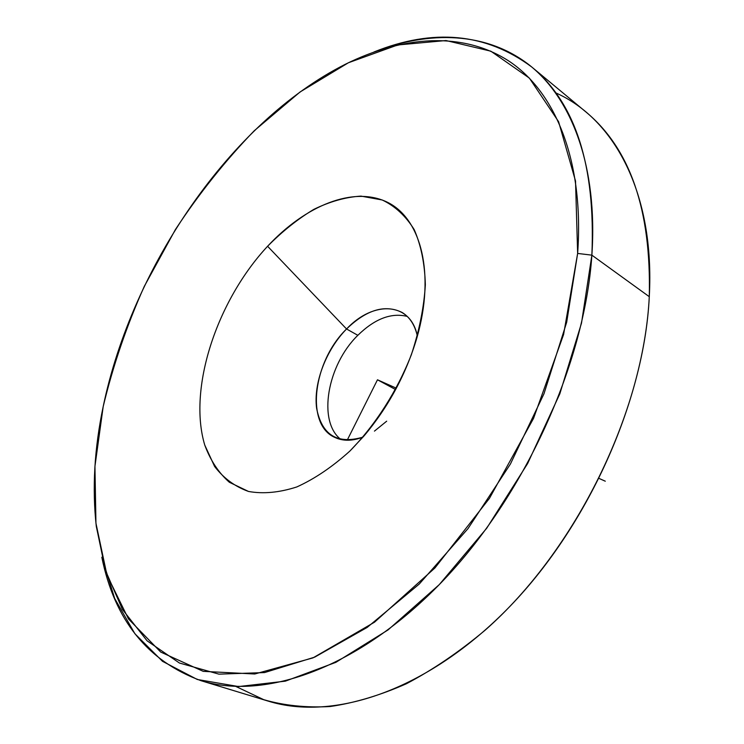 <?xml version="1.0" encoding="UTF-8"?>
<svg xmlns="http://www.w3.org/2000/svg" width="744" height="744" viewBox="0 0 744 744"><rect width="100%" height="100%" fill="white"/><g stroke="black" fill="none" stroke-linecap="round" stroke-linejoin="round"><path stroke-width="1.12" d="M267.589 246.264C305.542 205.437 353.53 185.74 387.364 202.228C421.095 218.578 435.398 273.615 416.919 337.739C406.112 374.111 388.489 406.829 364.067 435.882L349.931 451.013C332.391 466.869 314.693 478.848 296.828 486.939C279.372 492.593 263.264 494.1 248.515 491.459L229.329 482.251C218.587 472.738 210.394 460.35 204.767 445.089C187.767 388.666 216.699 300.929 267.589 246.264L346.555 328.988L267.589 246.264C216.699 300.929 187.767 388.666 204.767 445.089L214.588 466.432C223.581 478.215 234.89 486.557 248.515 491.459C263.264 494.1 279.372 492.593 296.828 486.939C314.693 478.848 332.391 466.869 349.931 451.013C375.525 424.824 397.157 390.981 411.339 354.758C419.328 330.513 423.996 307.198 425.354 284.803C424.759 263.599 421.03 245.195 414.185 229.589C405.75 215.993 395.101 206.125 382.23 199.987L361.007 196.118C345.7 197.067 329.973 201.485 313.829 209.371C297.777 219.024 282.357 231.319 267.589 246.264M417.375 336.149C410.809 301.952 373.674 300.065 346.555 328.988C326.058 349.866 313.345 383.179 316.6 408.168C321.78 434.97 337.237 444.624 362.988 437.128C352.293 441.173 342.863 441.248 334.698 437.36C305.077 424.396 313.112 361.342 346.555 328.988C366.494 309.718 384.974 304.184 402.002 312.396C409.739 317.074 414.864 324.998 417.375 336.149M407.228 316.405C391.214 312.48 374.753 318.785 357.845 335.312L346.555 328.988L357.845 335.312C327.286 364.951 317.316 421.411 340.91 439.518C317.316 421.411 327.286 364.951 357.845 335.312C374.753 318.785 391.214 312.48 407.228 316.405M577.642 253.434L563.589 334.53L533.541 418.379L489.468 498.322L434.924 567.97L374.483 622.207L312.973 657.891L254.746 673.999L203.224 671.358L160.723 652.07L128.489 618.952L106.959 575.038L95.948 523.264L94.944 466.311L103.202 406.522C112.93 365.946 126.61 325.909 144.262 286.421L175.361 229.626C199.104 193.533 225.413 160.565 254.29 130.712L300.083 91.968L348.425 62.747L397.724 44.966L445.991 40.539L490.817 51.169L529.365 78.101L558.605 121.7L575.521 181.025L577.642 253.434L591.871 255.155L581.501 323.119L559.823 393.827L527.663 463.475L486.706 528.24L439.267 584.626L388.07 629.908L335.907 662.327L285.371 681.151L238.619 686.563L197.3 679.486L162.508 661.323L134.897 633.739L114.688 598.483L101.826 557.256C114.539 620.022 147.591 661.156 200.992 680.676C264.892 700.643 358.673 668.27 441.648 582.152C524.483 496.183 584.589 363.835 591.871 255.155L577.642 253.434C584.235 161.504 555.656 92.637 509.77 61.659C463.4 31.043 402.848 35.638 345.151 64.365C230.807 122.062 132.218 266.603 103.202 406.522C94.386 448.511 92.079 488.464 96.302 526.38L105.546 570.657L122.425 609.41L147.098 640.826L179.444 663.025L218.931 674.148L264.557 672.576L314.693 657.138L367.164 627.434L419.263 584.031L468.004 528.612L510.431 463.996L543.948 393.846L566.677 322.282L577.642 253.434M386.685 421.188L374.446 431.12M531.597 66.876L585.658 111.749C630.168 148.447 651.372 210.096 649.279 296.689L591.871 255.155C595.646 165.782 575.549 103.016 531.597 66.876C485.916 33.024 433.371 28.058 373.981 51.978C429.744 30.281 486.66 31.778 529.579 65.23C572.034 99.064 597.832 166.851 591.871 255.155L649.279 296.689C644.099 401.872 587.23 528.166 506.72 609.662C426.061 691.288 333.052 721.327 268.212 701.118L200.992 680.676M235.913 686.48L263.785 699.695C284.245 705.591 306.37 707.86 330.15 706.521C354.702 702.95 380.119 695.361 406.401 683.745C432.887 669.805 459.094 651.976 485.032 630.27C575.884 550.514 643.858 411.516 649.279 296.689C654.999 193.152 614.079 118.659 555.656 92.833M347.188 440.234L377.478 379.793L396.366 388.201M599.18 478.485L605.291 481.201M377.478 379.793L395.631 389.577"/></g></svg>
